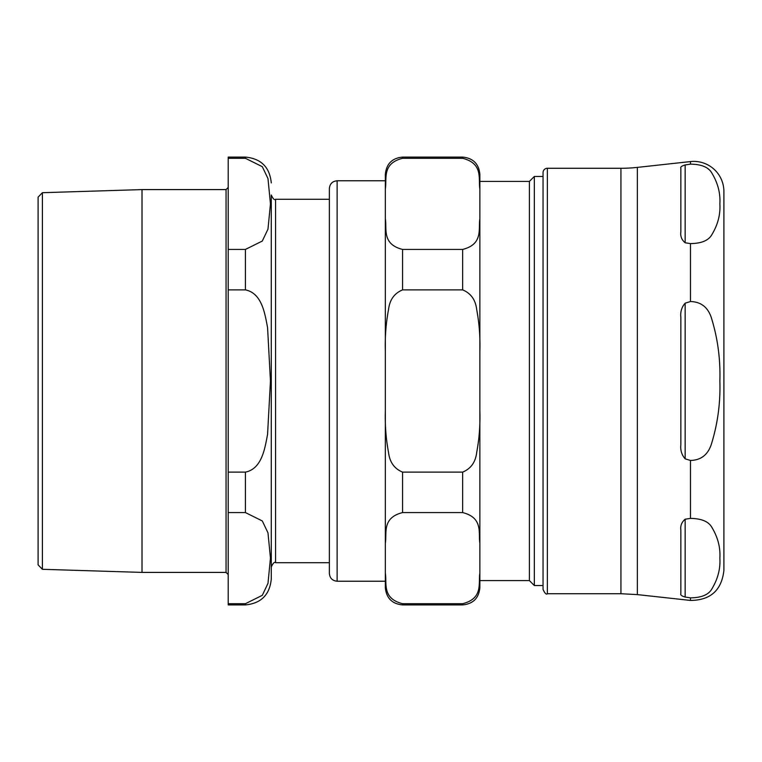 <?xml version="1.0" encoding="UTF-8"?>
<svg xmlns="http://www.w3.org/2000/svg" width="762" height="762" viewBox="0 0 762 762"><rect width="100%" height="100%" fill="white"/><g stroke="black" fill="none" stroke-linecap="round" stroke-linejoin="round"><path stroke-width="1.14" d="M402.574 249.422L402.574 289.884C394.364 293.256 389.687 299.809 388.525 309.562C385.972 323.279 384.915 337.175 385.343 351.244L385.343 218.742C387.039 228.79 381.714 244.202 402.574 249.422L462.648 249.422C483.499 244.202 478.184 228.79 479.87 218.742L479.87 587.692L479.87 580.587L529.39 580.587L534.343 585.54L543.049 585.54M385.343 218.742L385.343 188.986C387.039 178.946 381.714 163.535 402.574 158.305L402.574 157.086L462.648 157.086C473.107 158.105 478.85 163.849 479.87 174.308L479.87 181.413L529.39 181.413L529.39 580.587M385.343 573.014C387.039 583.054 381.714 598.465 402.574 603.694L402.574 604.914C392.106 603.895 386.372 598.151 385.343 587.692L385.343 410.756C384.915 424.825 385.972 438.722 388.525 452.438C389.687 462.191 394.364 468.744 402.574 472.116L402.574 512.578C381.714 517.798 387.039 533.209 385.343 543.258M385.343 188.986L385.343 174.308C386.372 163.849 392.106 158.105 402.574 157.086M402.574 603.694L462.648 603.694C483.499 598.465 478.184 583.054 479.87 573.014L479.87 543.258C478.184 533.209 483.499 517.798 462.648 512.578L402.574 512.578M402.574 472.116L462.648 472.116C470.849 468.744 475.536 462.191 476.698 452.438C479.25 438.722 480.308 424.825 479.87 410.756L479.87 543.258M479.87 174.308L479.87 351.244C480.308 337.175 479.25 323.279 476.698 309.562C475.536 299.809 470.849 293.256 462.648 289.884L402.574 289.884M479.87 188.986C478.184 178.946 483.499 163.535 462.648 158.305L402.574 158.305M479.87 351.244L479.87 410.756M329.365 188.519L329.365 573.481C329.832 578.187 332.413 580.768 337.118 581.225L337.118 180.775C332.413 181.232 329.832 183.813 329.365 188.519M337.118 180.775L385.343 180.775L385.343 410.756M529.39 181.413L534.343 176.46L534.343 585.54M543.049 172.593L543.049 589.407C544.849 593.369 546.287 594.808 547.354 593.722L547.354 168.278A4.305 4.305 0 0 0 543.049 172.593M680.837 593.769C680.276 594.96 681.714 596.055 685.143 597.046C681.714 596.055 680.276 594.96 680.837 593.769L680.837 529.961C680.276 525.713 681.714 522.132 685.143 519.217L690.477 518.408C701.65 518.541 708.831 521.618 712.022 527.628C717.909 537.496 720.519 547.659 719.861 558.136C720.519 568.604 717.909 578.777 712.022 588.645C708.831 594.646 701.65 597.722 690.477 597.865L685.143 597.046L685.143 519.217M685.143 303.171L690.477 301.542C701.65 301.819 708.831 307.962 712.022 319.983C717.909 339.719 720.519 360.055 719.861 381C720.519 401.945 717.909 422.281 712.022 442.017C708.831 454.038 701.65 460.181 690.477 460.458L685.143 458.829C681.714 454.924 680.276 450.247 680.837 444.808L680.837 317.192C680.276 311.753 681.714 307.076 685.143 303.171L685.143 458.829M685.143 242.783L685.143 164.954L690.477 164.135C701.65 164.278 708.831 167.354 712.022 173.355C717.909 183.223 720.519 193.396 719.861 203.864C720.519 214.341 717.909 224.504 712.022 234.372C708.831 240.382 701.65 243.459 690.477 243.592L685.143 242.783C681.714 239.868 680.276 236.287 680.837 232.039L680.837 168.231C680.276 167.04 681.714 165.945 685.143 164.954C681.714 165.945 680.276 167.04 680.837 168.231M690.477 597.865L690.477 600.427L637.346 594.608L637.346 167.392L690.477 161.573L690.477 164.135M690.477 161.573A30.147 30.147 0 0 1 723.9 191.538L723.9 570.462C721.604 590.321 710.46 600.304 690.477 600.427M547.354 168.278L620.944 168.278A150.714 150.714 0 0 0 637.346 167.392M620.944 168.278L620.944 593.722L547.354 593.722M42.405 192.7L38.1 197.139L38.1 564.861L42.405 569.3L42.405 192.7L142.008 189.595L142.008 572.405L226.057 572.405L228.209 574.558M329.365 199.282L275.577 199.282C274.53 200.377 273.091 198.949 271.272 194.977L271.272 579.072C269.738 594.77 261.128 603.38 245.431 604.914L245.431 603.694L228.209 603.694L245.431 603.694L262.309 595.322L267.986 583.387L270.453 558.136L267.986 532.876L262.309 520.951L245.431 512.578L228.209 512.578L228.209 604.914L245.431 604.914M245.431 289.884C262.09 293.227 264.909 313.963 267.567 327.546L270.453 381L267.567 434.454C264.909 448.037 262.09 468.773 245.431 472.116L228.209 472.116L228.209 289.884L245.431 289.884L245.431 249.422L228.209 249.422L228.209 158.305L245.431 158.305L262.309 166.678L267.986 178.613L270.453 203.864L267.986 229.124L262.309 241.049L245.431 249.422M228.209 249.422L228.209 289.884M228.209 472.116L228.209 512.578M245.431 158.305L245.431 157.086L228.209 157.086L228.209 158.305M226.057 572.405L226.057 189.595L142.008 189.595M462.648 603.694L462.648 604.914C473.107 603.895 478.85 598.151 479.87 587.692M462.648 472.116L462.648 512.578M462.648 249.422L462.648 289.884M462.648 157.086L462.648 158.305M690.477 460.458L690.477 518.408M690.477 243.592L690.477 301.542M271.272 567.023C273.091 563.051 274.53 561.623 275.577 562.718L275.577 199.282M245.431 472.116L245.431 512.578M402.574 604.914L462.648 604.914M337.118 581.225L385.343 581.225M534.343 176.46L543.049 176.46M637.346 594.608L620.944 593.722M42.405 569.3L142.008 572.405M275.577 562.718L329.365 562.718M245.431 157.086C261.128 158.62 269.738 167.23 271.272 182.928M226.057 189.595L228.209 187.442"/></g></svg>
